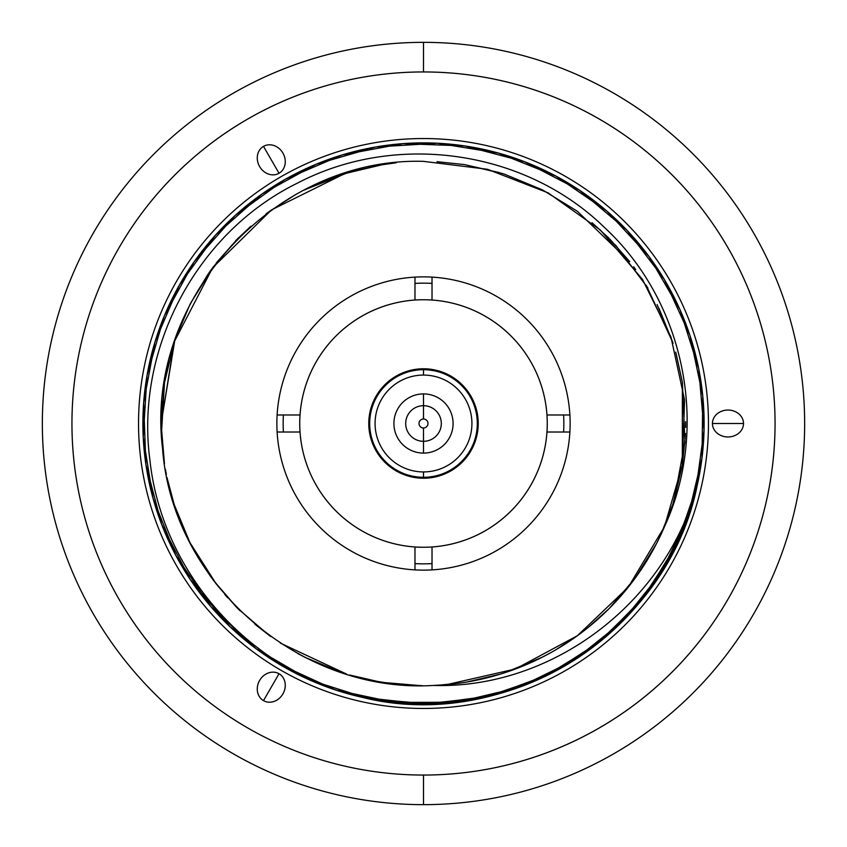 <?xml version="1.0" encoding="UTF-8"?>
<svg xmlns="http://www.w3.org/2000/svg" width="847" height="847" viewBox="0 0 847 847"><rect width="100%" height="100%" fill="white"/><g stroke="black" fill="none" stroke-linecap="round" stroke-linejoin="round"><path stroke-width="1.27" d="M432.023 546.971A123.757 123.757 0 0 0 546.971 414.977A123.757 123.757 0 0 0 432.023 300.029L432.023 277.117A146.626 146.626 0 0 1 569.883 414.977L546.971 414.977A123.757 123.757 0 0 0 423.5 299.743A123.757 123.757 0 0 1 547.257 423.5A123.757 123.757 0 0 1 423.5 547.257A123.757 123.757 0 0 1 299.743 423.5A123.757 123.757 0 0 1 423.5 299.743A123.757 123.757 0 0 0 300.029 414.977L277.117 414.977A146.626 146.626 0 0 1 414.977 277.117L414.977 300.029A123.757 123.757 0 0 0 300.029 432.023A123.757 123.757 0 0 0 414.977 546.971L414.977 569.883A146.626 146.626 0 0 1 277.117 432.023L300.029 432.023A123.757 123.757 0 0 0 432.023 546.971A123.757 123.757 0 0 0 546.971 432.023L569.883 432.023A146.626 146.626 0 0 1 432.023 569.883L432.023 546.971A123.757 123.757 0 0 1 414.977 546.971M423.5 368.773A54.727 54.727 0 0 0 368.773 423.5A54.727 54.727 0 0 0 423.5 478.227A54.727 54.727 0 0 0 478.227 423.5A54.727 54.727 0 0 0 423.5 368.773M300.029 432.023A123.757 123.757 0 0 1 300.029 414.977M569.883 414.977A146.626 146.626 0 0 0 414.977 277.117A146.626 146.626 0 0 0 277.117 432.023A146.626 146.626 0 0 0 432.023 569.883A146.626 146.626 0 0 0 569.883 414.977M283.406 432.023A140.348 140.348 0 0 1 283.406 414.977M414.977 283.406A140.348 140.348 0 0 1 432.023 283.406M563.594 414.977A140.348 140.348 0 0 1 563.594 432.023M432.023 563.594A140.348 140.348 0 0 1 414.977 563.594M236.207 721.009A351.558 351.558 0 0 1 423.5 71.942A351.558 351.558 0 0 1 775.058 423.5A351.558 351.558 0 0 1 423.5 775.058A351.558 351.558 0 0 1 237.594 125.123A351.558 351.558 0 0 0 423.5 775.058A351.558 351.558 0 0 0 775.058 423.5A351.558 351.558 0 0 0 423.5 71.942A351.558 351.558 0 0 0 237.488 721.813M708.463 423.5A284.963 284.963 0 0 0 423.5 138.537A284.963 284.963 0 0 0 138.537 423.5A284.963 284.963 0 0 0 423.5 708.463A284.963 284.963 0 0 0 708.463 423.5A284.963 284.963 0 0 0 423.5 138.537A284.963 284.963 0 0 0 138.537 423.5A284.963 284.963 0 0 0 423.5 708.463A284.963 284.963 0 0 0 708.463 423.5M279.034 673.725A15.532 13.457 120 0 0 259.616 680.459A15.532 13.457 120 0 0 263.502 700.628A15.532 13.457 120 0 0 282.919 693.905A15.532 13.457 120 0 0 279.034 673.725A15.532 13.457 120 0 0 259.616 680.459A15.532 13.457 120 0 0 263.502 700.628L279.034 673.725L263.502 700.628A15.532 13.457 120 0 0 282.919 693.905A15.532 13.457 120 0 0 279.034 673.725M712.433 423.5A15.532 13.457 0 0 0 727.975 436.957A15.532 13.457 0 0 0 743.507 423.5A15.532 13.457 0 0 0 727.975 410.043A15.532 13.457 0 0 0 712.433 423.5A15.532 13.457 0 0 0 727.975 436.957A15.532 13.457 0 0 0 743.507 423.5L712.433 423.5L743.507 423.5A15.532 13.457 0 0 0 727.975 410.043A15.532 13.457 0 0 0 712.433 423.5M279.034 173.275A15.532 13.457 -120 0 0 282.919 153.095A15.532 13.457 -120 0 0 263.502 146.372A15.532 13.457 -120 0 0 259.616 166.541A15.532 13.457 -120 0 0 279.034 173.275A15.532 13.457 -120 0 0 282.919 153.095A15.532 13.457 -120 0 0 263.502 146.372L279.034 173.275L263.502 146.372A15.532 13.457 -120 0 0 259.616 166.541A15.532 13.457 -120 0 0 279.034 173.275M241.459 122.751A351.558 351.558 0 0 0 240.072 123.588A351.558 351.558 0 0 1 241.649 122.635M243.491 121.523A351.558 351.558 0 0 1 245.545 120.316M250.003 117.744A351.558 351.558 0 0 1 251.951 116.642A351.558 351.558 0 0 0 247.726 119.046C232.523 128.162 232.523 128.162 247.726 119.046C263.216 110.428 263.216 110.428 247.726 119.046C263.216 110.428 263.216 110.428 247.726 119.046C232.523 128.162 232.523 128.162 247.726 119.046M254.164 115.414A351.558 351.558 0 0 1 254.947 114.991A351.558 351.558 0 0 0 254.164 115.414M774.804 410.086A351.558 351.558 0 0 0 774.793 410.054A351.558 351.558 0 0 0 259.5 112.545A351.558 351.558 0 0 1 423.5 71.942L423.5 42.35A381.15 381.15 0 0 1 804.65 423.5A381.15 381.15 0 0 1 423.5 804.65A381.15 381.15 0 0 0 804.65 423.5A381.15 381.15 0 0 0 423.5 42.35A381.15 381.15 0 0 0 42.35 423.5A381.15 381.15 0 0 0 423.5 804.65L423.5 775.058A351.558 351.558 0 0 1 254.068 731.533A351.558 351.558 0 0 0 774.793 436.957L774.793 436.957M251.983 730.379A351.558 351.558 0 0 1 249.981 729.246A351.558 351.558 0 0 0 251.983 730.379M245.45 726.631A351.558 351.558 0 0 1 243.301 725.36M241.363 724.196A351.558 351.558 0 0 1 240.601 723.73A351.558 351.558 0 0 0 241.723 724.407M239.69 723.179A351.558 351.558 0 0 0 239.765 723.222A351.558 351.558 0 0 1 239.013 722.756M247.726 727.954C232.512 718.838 232.512 718.838 247.726 727.954C263.216 736.562 263.216 736.562 247.726 727.954C232.512 718.838 232.512 718.838 247.726 727.954C263.216 736.562 263.216 736.562 247.726 727.954M775.037 420.292A351.558 351.558 0 0 0 775.005 417.275M774.952 414.797A351.558 351.558 0 0 0 774.92 413.844M774.899 412.955A351.558 351.558 0 0 0 774.867 412.182M774.846 411.462A351.558 351.558 0 0 0 774.814 410.488M245.471 120.359A351.558 351.558 0 0 0 243.343 121.608M243.523 725.498A351.558 351.558 0 0 0 245.556 726.694M423.5 775.058L423.5 804.65A381.15 381.15 0 0 1 42.35 423.5A381.15 381.15 0 0 1 423.5 42.35L423.5 71.942M467.078 681.994L497.454 674.995L467.078 681.994M504.293 672.878L541.222 657.727L504.293 672.878M609.565 608.157L632.804 581.328L609.565 608.157M635.621 577.527L656.404 543.806L635.621 577.527M672.063 506.76L664.503 526.633L682.343 464.982L684.577 399.964L670.983 337.053L642.449 279.351L600.354 230.003L548.083 192.851L487.501 169.294L423.5 161.354C274.248 156.96 144.064 300.092 162.529 448.254C172.068 582.598 298.949 693.704 433.368 685.456A262.147 262.147 0 0 0 664.45 526.749L628.315 587.119L577.421 635.695L515.442 668.992L446.845 684.598L515.442 668.992L577.421 635.695L628.315 587.119L664.45 526.749A262.147 262.147 0 0 1 433.368 685.456C551.969 689.056 666.473 603.149 697.272 485.087A280.611 280.611 0 0 0 485.087 149.728A280.611 280.611 0 0 0 149.728 361.913A280.611 280.611 0 0 0 361.913 697.272C250.257 672.147 161.862 572.561 149.919 460.196C134.906 348.138 197.245 232.142 297.488 183.111C396.396 131.296 525.182 150.29 604.133 227.155C685.244 301.828 710.135 428.063 664.45 526.749C710.135 428.063 685.244 301.828 604.133 227.155C525.182 150.29 396.396 131.296 297.488 183.111C197.245 232.142 134.906 348.138 149.919 460.196C161.862 572.561 250.257 672.147 361.913 697.272L369.525 698.881M656.298 544.007L637.463 574.954L656.298 544.007M635.515 577.675L609.353 608.368L635.515 577.675M576.246 636.542L555.643 649.903L576.246 636.542M542.885 656.88L510.021 670.951L542.885 656.88M466.633 682.068L500.439 674.096L467.173 681.973M510.032 670.951L540.248 658.204L510.032 670.951M674.032 500.662L684.969 442.198L682.375 382.251L682.333 464.992L674.085 500.482M659.04 308.446L672.814 342.495L646.303 285.397M629.745 261.702L577.347 211.252L629.745 261.702M542.218 189.781L504.42 174.164L542.218 189.781M502.959 173.688L464.484 164.583L499.561 172.64M609.808 239.087L629.385 261.236M685.445 433.516L682.417 464.484L685.361 435.506M672.91 504.219L660.152 536.267L672.91 504.219M396.28 162.772L378.291 165.281L396.28 162.772M349.62 171.983L339.774 175.085L349.62 171.983M270.489 210.649L265.82 214.079L270.489 210.649M250.903 226.202L235.837 240.474L250.903 226.202M213.285 266.879L209.453 272.162L213.285 266.879M190.564 303.258L212.862 267.451L190.564 303.258M182.073 321.362L181.237 323.363L182.073 321.362M180.199 325.926L174.831 340.558L180.199 325.926M168.733 361.754L164.646 382.103L168.733 361.754M162.285 401.414L161.406 418.27L162.285 401.414M161.375 426.666L161.428 429.736L161.375 426.666M161.989 441.711L163.46 456.628L161.989 441.711M165.409 469.386L166.361 474.5L165.409 469.386M167.897 481.668L171.92 497.157L167.897 481.668M179.733 519.91L186.975 536.532L179.733 519.91M189.294 541.244L190.141 542.927L189.294 541.244M209.728 575.219L213.889 580.926L209.728 575.219M224.783 594.467L227.737 597.844L224.783 594.467M280.283 643.064L346.688 674.138L280.283 643.064M352.288 675.779L372.564 680.649L352.288 675.779M399.149 684.503L415.464 685.519L399.096 684.503M438.714 685.202L459.741 683.127L438.714 685.202M501.265 673.841L506.951 671.999L501.265 673.841M517.951 668.039L537.072 659.76L517.951 668.039M587.934 627.648L608.866 608.855L587.934 627.648M635.07 578.279L637.6 574.753L635.07 578.279M656.944 542.758L660.342 535.844L656.944 542.758M672.814 504.494L682.386 464.654L672.814 504.494M685.636 424.538L685.636 422.42L685.636 424.538M682.407 382.431L675.917 352.754L682.407 382.431M672.889 342.749L657.113 304.581L672.889 342.749M635.716 269.611L633.62 266.763L635.716 269.611M608.633 237.912L592.042 222.729L608.633 237.912M436.988 161.703L464.325 164.562L436.988 161.703M501.075 173.106L504.738 174.27L501.075 173.106M542.789 190.077L577.506 211.369L542.789 190.077M592.169 222.825L608.94 238.219L592.169 222.825M657.166 304.687L673.09 343.353L657.166 304.687M675.726 352.077L682.513 383.109L675.726 352.077M685.636 421.647L685.615 427.333L685.636 421.647M657.992 540.693L655.578 545.383L657.992 540.693M654.075 548.21L651.015 553.716L654.075 548.21M637.103 575.452L634.096 579.602L637.103 575.452M609.078 608.644L600.502 616.86L609.078 608.644M584.589 630.306L576.648 636.245L584.589 630.306M550.846 652.635L540.492 658.087L550.846 652.635M501.392 673.799L495.251 675.631L501.392 673.799M462.886 682.661L455.008 683.741L462.886 682.661M422.272 685.636L412.828 685.424L422.272 685.636M381.489 682.248L374.543 681.03L381.489 682.248M343.003 672.973L335.253 670.337L343.003 672.973M305.132 657.399L297.604 653.429L305.132 657.399M270.796 636.573L254.831 624.165L270.796 636.573M240.156 610.856L236.8 607.511L240.156 610.856M671.862 507.374L664.503 526.633L682.343 464.982L684.577 399.964L670.983 337.053L642.449 279.351L600.354 230.003L548.083 192.851L487.501 169.294L423.5 161.354C274.248 156.96 144.064 300.092 162.529 448.254C172.068 582.598 298.949 693.704 433.368 685.456L446.591 684.62L433.368 685.456C551.969 689.056 666.473 603.149 697.272 485.087L680.003 537.316L652.868 585.171L616.912 626.812L573.535 660.639L524.388 685.35L471.356 700.003L416.491 704.026L361.902 697.272L416.48 704.026L471.356 700.003L524.378 685.361L573.525 660.639L616.912 626.812L652.868 585.171L679.993 537.316L697.272 485.087L680.003 537.316L652.868 585.171L616.912 626.812L573.535 660.639L524.378 685.35L471.356 700.003L416.491 704.026L361.891 697.272L416.491 704.026L471.356 700.003L524.378 685.361L573.525 660.639L616.912 626.812L652.868 585.171L679.993 537.316L697.272 485.087L680.003 537.316L652.868 585.171L616.912 626.812L573.535 660.639L524.378 685.35L471.356 700.003L416.491 704.026L361.891 697.272L416.491 704.026L471.356 700.003L524.378 685.35L573.535 660.639L616.912 626.812L652.868 585.171L680.003 537.316L697.272 485.087L679.993 537.316L652.868 585.171L616.912 626.812L573.525 660.639L524.378 685.361L471.356 700.003L416.491 704.026L361.891 697.272L416.491 704.026L471.356 700.003L524.378 685.35L573.535 660.639L616.912 626.812L652.868 585.171L680.003 537.316L697.272 485.087L679.993 537.316L652.868 585.171L616.912 626.812L573.525 660.639L524.378 685.361L471.356 700.003L416.48 704.026L361.891 697.272L416.491 704.026L471.356 700.003L524.388 685.35L573.535 660.639L616.912 626.812L652.868 585.171L680.003 537.316L697.272 485.087C668.145 632.222 507.332 733.957 361.913 697.272L423.394 704.111L484.876 697.325L543.382 677.219L596.055 644.789L640.353 601.603L674.106 549.767L695.683 491.789L704.026 430.498L698.743 368.858L680.088 309.886L648.961 256.429L606.876 211.083L555.876 176.07L498.449 153.074L437.38 143.228L375.634 146.997L316.217 164.202L262.009 194.005L215.646 234.968L179.395 285.09L155.001 341.934L143.651 402.748L145.906 464.569L161.65 524.388L190.12 579.316L229.929 626.664L279.139 664.133L335.37 689.913L395.888 702.756L457.74 702.015L517.93 687.753L573.535 660.639L621.846 622.005L660.522 573.726L687.679 518.142L701.994 457.962L702.777 396.1L689.987 335.581L664.249 279.33L626.812 230.088L579.496 190.236L524.589 161.724L464.781 145.938L402.96 143.641L342.146 154.937L285.28 179.289L235.127 215.509L194.132 261.829L164.286 316.016L147.029 375.422L143.217 437.158L153.021 498.237L175.964 555.685L210.945 606.706L256.249 648.823L309.684 679.993L368.646 698.701L430.276 704.037L491.578 695.736L549.576 674.201L601.434 640.491L644.652 596.224L677.124 543.573L697.272 485.087L680.003 537.316L652.868 585.171L616.923 626.812L573.535 660.639L524.388 685.35L471.366 700.003L416.502 704.026L361.913 697.272M390.721 683.582L372.267 680.586L390.721 683.582M382.653 164.562L345.555 173.212L382.653 164.562M345.502 173.233L271.548 209.887L212.713 267.663L174.704 340.918L161.364 421.975L174.704 340.918L212.713 267.663L271.548 209.887L345.502 173.233M161.428 429.567L164.477 463.817L161.428 429.567M190.215 543.075L208.733 573.811L190.215 543.075M213.942 580.978L237.488 608.21L213.942 580.978M305.291 657.473L339.753 671.904L305.291 657.473M349.631 675.017L380.282 682.057L349.631 675.017M339.838 671.936L305.185 657.42L339.838 671.936M236.906 607.627L215.265 582.736L237.266 607.987M210.12 575.78L190.046 542.736L210.12 575.78M164.477 383.172L161.354 423.511L164.477 383.172L161.512 432.531L164.36 463.023L161.512 432.584M164.657 382.039L174.122 342.707L164.657 382.039L174.122 342.707L161.364 422.155M190.289 303.787L209.241 272.469L190.289 303.787M212.904 267.408L238.187 238.081L212.904 267.408M304.814 189.76L342.559 174.164L304.814 189.76L349.43 172.047L304.814 189.76M349.25 172.1L382.886 164.519L349.25 172.1M161.502 432.256L164.149 461.657L161.502 432.256M166.965 477.443L174.217 504.579L166.965 477.443M190.162 542.969L216.387 584.186L190.162 542.969M419.858 685.615L382.241 682.375L420.228 685.625M379.985 682.004L351.77 675.631L379.985 682.004M340.632 672.2L305.015 657.336L340.632 672.2M236.44 607.151L217.34 585.415L237.848 608.569L268.679 635.038L238.102 608.834M210.405 576.172L190.459 543.552L210.405 576.172M189.548 541.762L174.207 504.558L189.548 541.762M161.385 427.11L164.434 463.51L161.47 430.975M161.385 419.667L164.456 383.352L161.385 419.667M164.636 382.198L174.228 342.379L164.636 382.198M175.393 338.864L189.982 304.38L175.393 338.864M190.321 303.724L207.854 274.449L190.321 303.724M216.419 262.771L238.314 237.965L216.239 263.004M269.441 211.411L294.597 195.234L269.441 211.411M304.348 190.003L337.784 175.774L304.348 190.003M383.395 164.445L342.717 174.111L381.489 164.752M184.286 316.291A262.147 262.147 0 0 0 180.273 325.724M458.015 145.017A280.611 280.611 0 0 1 701.983 458.015A280.611 280.611 0 0 1 388.985 701.983A280.611 280.611 0 0 1 145.017 388.985M421.986 142.889L419.043 142.921M377.201 146.732L374.162 147.251M615.43 244.952L647.839 287.895M391.875 702.332L455.051 702.332M477.433 698.881L497.21 694.265M518.819 687.436L566.77 664.779L609.607 633.514M423.5 369.694A53.806 53.806 0 0 0 369.694 423.5A53.806 53.806 0 0 0 423.5 477.306L419.943 477.189L423.5 477.306A53.806 53.806 0 0 0 477.306 423.5A53.806 53.806 0 0 0 423.5 369.694L423.5 375.073A48.427 48.427 0 0 1 471.927 423.5A48.427 48.427 0 0 1 423.5 471.927A48.427 48.427 0 0 1 375.073 423.5A48.427 48.427 0 0 1 423.5 375.073A48.427 48.427 0 0 0 375.073 423.5A48.427 48.427 0 0 0 423.5 471.927L423.5 477.306L427.057 477.189L423.5 477.306A53.806 53.806 0 0 1 369.694 423.5A53.806 53.806 0 0 1 423.5 369.694A53.806 53.806 0 0 1 477.306 423.5A53.806 53.806 0 0 1 423.5 477.306L423.5 471.927A48.427 48.427 0 0 0 471.927 423.5A48.427 48.427 0 0 0 423.5 375.073L423.5 369.694M417.412 476.967L413.22 476.321M385.586 461.689L383.479 459.476M383.469 387.545L385.576 385.321M413.22 370.679L417.582 370.012M411.451 475.94L410.075 475.612M410.149 475.622L411.462 475.95M429.588 370.033L433.78 370.679M461.414 385.311L463.521 387.524M463.531 459.455L461.424 461.679M433.78 476.321L429.418 476.988M435.549 475.94L436.925 475.612M436.84 475.633L435.538 475.95M423.5 427.989A4.489 4.489 0 0 0 427.989 423.5A4.489 4.489 0 0 0 423.5 419.011L423.5 405.692A17.808 17.808 0 0 1 441.308 423.5A17.808 17.808 0 0 1 423.5 441.308L423.5 427.989L423.5 441.308A17.808 17.808 0 0 0 441.308 423.5A17.808 17.808 0 0 0 423.5 405.692L423.5 393.908A29.592 29.592 0 0 1 453.092 423.5A29.592 29.592 0 0 1 423.5 453.092L423.5 441.308A17.808 17.808 0 0 1 405.692 423.5A17.808 17.808 0 0 1 423.5 405.692L423.5 419.011A4.489 4.489 0 0 0 419.011 423.5A4.489 4.489 0 0 0 423.5 427.989M423.5 453.092A29.592 29.592 0 0 0 453.092 423.5A29.592 29.592 0 0 0 423.5 393.908L423.5 405.692A17.808 17.808 0 0 0 405.692 423.5A17.808 17.808 0 0 0 423.5 441.308L423.5 453.092A29.592 29.592 0 0 1 393.908 423.5A29.592 29.592 0 0 1 423.5 393.908A29.592 29.592 0 0 0 393.908 423.5A29.592 29.592 0 0 0 423.5 453.092"/></g></svg>
